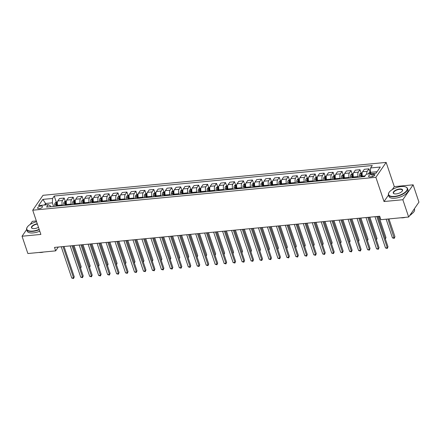 <?xml version="1.0" encoding="UTF-8"?>
<svg xmlns="http://www.w3.org/2000/svg" width="441" height="441" viewBox="0 0 441 441"><rect width="100%" height="100%" fill="white"/><g stroke="black" fill="none" stroke-linecap="round" stroke-linejoin="round"><path stroke-width="0.66" d="M39.155 208.648A2.569 1.075 -18.6 0 0 42.479 206.537A2.569 1.075 -18.6 0 0 40.936 206.068A2.569 1.075 -18.6 0 0 37.606 208.18A2.569 1.075 -18.6 0 0 39.155 208.648M36.338 220.952L32.331 221.332L30.192 224.436M386.151 162.409L43.003 195.308L32.722 210.203L375.87 177.31L386.151 162.409L394.304 186.631L392.281 189.569M388.504 195.032L384.023 201.531L402.842 199.723L413.129 184.829L394.304 186.631M413.129 184.829L418.95 202.132L408.669 217.027L402.842 199.723M408.669 217.027L380.881 219.69L379.712 216.228L54.497 247.407L55.66 250.868L58.3 247.043M373.367 174.239L371.791 174.388A2.492 1.042 -18.6 0 0 368.566 176.433A2.492 1.042 -18.6 0 0 370.065 176.885L371.642 176.736A2.492 1.042 -18.6 0 0 374.867 174.691A2.492 1.042 -18.6 0 0 373.367 174.239L373.946 175.959M377.055 171.703L370.418 172.343L370.6 167.96L372.281 165.529L54.237 196.019L56.305 202.16M370.6 167.96L380.28 167.034L376.002 173.236L366.322 174.162L364.641 176.598L46.592 207.088L48.273 204.652L38.593 205.583L42.871 199.382L52.556 198.45L54.237 196.019M39.271 229.656A10.044 4.195 161.4 0 1 32.706 231.382A10.044 4.195 161.4 0 1 26.658 229.552L22.05 236.233L27.871 253.531L55.66 250.868M22.05 236.233L40.875 234.425L32.722 210.203M384.023 201.531L375.87 177.31M48.273 204.652L50.318 205.809L50.616 206.702M46.029 204.867L45.561 203.483L44.508 205.015M370.887 173.726L370.418 172.343M362.662 176.786L362.436 176.108A3.214 1.422 -95.5 0 1 362.612 171.731L364.294 169.294L368.957 168.848L370.049 172.084M358.362 177.199L358.131 176.521A3.214 1.422 -95.5 0 1 358.312 172.139L359.994 169.708L361.085 172.944M353.699 177.646L353.473 176.968A3.214 1.422 -95.5 0 1 353.649 172.585L355.33 170.154L359.994 169.708M349.399 178.059L349.167 177.381A3.214 1.422 -95.5 0 1 349.349 172.999L351.03 170.562L352.116 173.804M344.735 178.506L344.504 177.828A3.214 1.422 -95.5 0 1 344.686 173.445L346.367 171.014L351.03 170.562M340.43 178.919L340.204 178.236A3.214 1.422 -95.5 0 1 340.386 173.859L342.067 171.422L343.153 174.664M335.772 179.366L335.54 178.688A3.214 1.422 -95.5 0 1 335.722 174.305L337.404 171.869L342.067 171.422M331.467 179.779L331.241 179.096A3.214 1.422 -95.5 0 1 331.417 174.719L333.098 172.282L334.19 175.524M326.809 180.226L326.577 179.542A3.214 1.422 -95.5 0 1 326.759 175.165L328.44 172.729L333.098 172.282M322.503 180.639L322.277 179.956A3.214 1.422 -95.5 0 1 322.454 175.579L324.135 173.142L325.226 176.383M317.845 181.086L317.614 180.402A3.214 1.422 -95.5 0 1 317.796 176.025L319.477 173.589L324.135 173.142M313.54 181.499L313.308 180.816A3.214 1.422 -95.5 0 1 313.49 176.439L315.172 174.002L316.263 177.243M308.876 181.946L308.65 181.262A3.214 1.422 -95.5 0 1 308.832 176.885L310.514 174.449L315.172 174.002M304.577 182.354L304.345 181.675A3.214 1.422 -95.5 0 1 304.527 177.299L306.208 174.862L307.3 178.098M299.913 182.806L299.687 182.122A3.214 1.422 -95.5 0 1 299.863 177.745L301.545 175.309L306.208 174.862M295.613 183.213L295.382 182.535A3.214 1.422 -95.5 0 1 295.564 178.158L297.245 175.722L298.337 178.958M290.95 183.66L290.724 182.982A3.214 1.422 -95.5 0 1 290.9 178.605L292.581 176.168L297.245 175.722M286.65 184.073L286.418 183.395A3.214 1.422 -95.5 0 1 286.6 179.018L288.282 176.582L289.368 179.818M281.986 184.52L281.755 183.842A3.214 1.422 -95.5 0 1 281.937 179.465L283.618 177.028L288.282 176.582M277.681 184.933L277.455 184.255A3.214 1.422 -95.5 0 1 277.637 179.873L279.318 177.442L280.404 180.678M273.023 185.38L272.792 184.702A3.214 1.422 -95.5 0 1 272.973 180.325L274.655 177.888L279.318 177.442M268.718 185.793L268.492 185.115A3.214 1.422 -95.5 0 1 268.668 180.733L270.35 178.296L271.441 181.538M264.06 186.24L263.828 185.562A3.214 1.422 -95.5 0 1 264.01 181.179L265.691 178.748L270.35 178.296M259.755 186.653L259.529 185.975A3.214 1.422 -95.5 0 1 259.705 181.593L261.386 179.156L262.478 182.398M255.096 187.1L254.865 186.422A3.214 1.422 -95.5 0 1 255.047 182.039L256.728 179.603L261.386 179.156M250.791 187.513L250.56 186.83A3.214 1.422 -95.5 0 1 250.742 182.453L252.423 180.016L253.514 183.258M246.128 187.96L245.902 187.276A3.214 1.422 -95.5 0 1 246.084 182.899L247.765 180.463L252.423 180.016M241.828 188.373L241.596 187.69A3.214 1.422 -95.5 0 1 241.778 183.313L243.46 180.876L244.551 184.118M237.164 188.82L236.938 188.136A3.214 1.422 -95.5 0 1 237.115 183.759L238.796 181.323L243.46 180.876M232.865 189.233L232.633 188.55A3.214 1.422 -95.5 0 1 232.815 184.173L234.496 181.736L235.588 184.977M228.201 189.68L227.975 188.996A3.214 1.422 -95.5 0 1 228.151 184.619L229.833 182.183L234.496 181.736M223.901 190.093L223.67 189.41A3.214 1.422 -95.5 0 1 223.852 185.033L225.533 182.596L226.619 185.832M219.238 190.54L219.006 189.856A3.214 1.422 -95.5 0 1 219.188 185.479L220.869 183.043L225.533 182.596M214.932 190.947L214.706 190.269A3.214 1.422 -95.5 0 1 214.888 185.893L216.57 183.456L217.656 186.692M210.274 191.394L210.043 190.716A3.214 1.422 -95.5 0 1 210.225 186.339L211.906 183.903L216.57 183.456M205.969 191.807L205.743 191.129A3.214 1.422 -95.5 0 1 205.919 186.752L207.601 184.316L208.692 187.552M201.311 192.254L201.079 191.576A3.214 1.422 -95.5 0 1 201.261 187.199L202.943 184.762L207.601 184.316M197.006 192.667L196.78 191.989A3.214 1.422 -95.5 0 1 196.956 187.607L198.637 185.176L199.729 188.412M192.348 193.114L192.116 192.436A3.214 1.422 -95.5 0 1 192.298 188.059L193.979 185.622L198.637 185.176M188.042 193.527L187.811 192.849A3.214 1.422 -95.5 0 1 187.993 188.467L189.674 186.036L190.766 189.272M183.379 193.974L183.153 193.296A3.214 1.422 -95.5 0 1 183.335 188.913L185.016 186.482L189.674 186.036M179.079 194.387L178.848 193.709A3.214 1.422 -95.5 0 1 179.029 189.327L180.711 186.89L181.802 190.132M174.415 194.834L174.189 194.156A3.214 1.422 -95.5 0 1 174.366 189.773L176.047 187.337L180.711 186.89M170.116 195.247L169.884 194.564A3.214 1.422 -95.5 0 1 170.066 190.187L171.747 187.75L172.839 190.992M165.452 195.694L165.226 195.016A3.214 1.422 -95.5 0 1 165.403 190.633L167.084 188.197L171.747 187.75M161.152 196.107L160.921 195.424A3.214 1.422 -95.5 0 1 161.103 191.047L162.784 188.61L163.87 191.852M156.489 196.554L156.257 195.87A3.214 1.422 -95.5 0 1 156.439 191.493L158.121 189.057L162.784 188.61M152.184 196.967L151.958 196.284A3.214 1.422 -95.5 0 1 152.139 191.907L153.821 189.47L154.907 192.711M147.526 197.414L147.294 196.73A3.214 1.422 -95.5 0 1 147.476 192.353L149.157 189.917L153.821 189.47M143.22 197.827L142.994 197.144A3.214 1.422 -95.5 0 1 143.171 192.767L144.852 190.33L145.943 193.566M138.562 198.274L138.331 197.59A3.214 1.422 -95.5 0 1 138.513 193.213L140.194 190.777L144.852 190.33M134.257 198.682L134.031 198.003A3.214 1.422 -95.5 0 1 134.207 193.627L135.889 191.19L136.98 194.426M129.599 199.128L129.367 198.45A3.214 1.422 -95.5 0 1 129.549 194.073L131.231 191.637L135.889 191.19M125.294 199.541L125.062 198.863A3.214 1.422 -95.5 0 1 125.244 194.487L126.925 192.05L128.017 195.286M120.63 199.988L120.404 199.31A3.214 1.422 -95.5 0 1 120.586 194.933L122.267 192.496L126.925 192.05M116.33 200.401L116.099 199.723A3.214 1.422 -95.5 0 1 116.281 195.346L117.962 192.91L119.053 196.146M111.667 200.848L111.441 200.17A3.214 1.422 -95.5 0 1 111.617 195.793L113.298 193.356L117.962 192.91M107.367 201.261L107.135 200.583A3.214 1.422 -95.5 0 1 107.317 196.201L108.999 193.77L110.09 197.006M102.703 201.708L102.477 201.03A3.214 1.422 -95.5 0 1 102.654 196.647L104.335 194.216L108.999 193.77M98.404 202.121L98.172 201.443A3.214 1.422 -95.5 0 1 98.354 197.061L100.035 194.624L101.121 197.866M93.74 202.568L93.509 201.89A3.214 1.422 -95.5 0 1 93.69 197.507L95.372 195.076L100.035 194.624M89.435 202.981L89.209 202.298A3.214 1.422 -95.5 0 1 89.391 197.921L91.072 195.484L92.158 198.726M84.777 203.428L84.545 202.75A3.214 1.422 -95.5 0 1 84.727 198.367L86.408 195.931L91.072 195.484M80.471 203.841L80.245 203.158A3.214 1.422 -95.5 0 1 80.422 198.781L82.103 196.344L83.195 199.586M75.813 204.288L75.582 203.604A3.214 1.422 -95.5 0 1 75.764 199.227L77.445 196.791L82.103 196.344M71.508 204.701L71.282 204.018A3.214 1.422 -95.5 0 1 71.459 199.641L73.14 197.204L74.231 200.446M66.85 205.148L66.619 204.464A3.214 1.422 -95.5 0 1 66.8 200.087L68.482 197.651L73.14 197.204M62.545 205.561L62.319 204.878A3.214 1.422 -95.5 0 1 62.495 200.501L64.177 198.064L65.268 201.305M57.881 206.008L57.655 205.324A3.214 1.422 -95.5 0 1 57.837 200.947L59.518 198.511L64.177 198.064M53.582 206.416L52.374 202.832L45.561 203.483L42.871 199.382M366.785 174.118A3.214 1.422 -95.5 0 1 367.276 171.284L368.957 168.848M52.556 198.45L52.374 202.832M376.774 216.509L387.303 247.792L385.511 247.963L374.982 216.685M377.777 216.415L387.997 246.789L387.275 248.443L385.511 247.963M387.997 246.789L387.275 248.443M370.434 172.023L368.819 172.927A2.128 0.943 84.5 0 0 368.511 173.952M386.162 219.183L392.457 237.897L394.248 237.727L394.943 236.723L388.951 218.918M370.864 173.104L370.005 173.186A2.128 0.943 84.5 0 0 369.872 173.82M370.732 173.737A2.128 0.943 -95.5 0 1 370.782 173.418M394.943 236.723L394.226 238.377L387.953 219.012M394.226 238.377L392.457 237.897M367.811 217.369L378.339 248.652L376.548 248.823L366.019 217.545M368.814 217.275L379.034 247.644L378.312 249.303L376.548 248.823M379.034 247.644L378.312 249.303M358.847 218.229L369.376 249.512L367.585 249.683L357.056 218.4M359.85 218.135L370.071 248.504L369.349 250.163L367.585 249.683M370.071 248.504L369.349 250.163M349.884 219.089L360.413 250.372L358.616 250.543L348.092 219.26M350.887 218.995L361.107 249.363L360.385 251.023L358.616 250.543M361.107 249.363L360.385 251.023M362.199 172.811L361.129 172.911L359.856 173.787A2.128 0.943 84.5 0 0 359.531 175.485L359.619 177.078M385.241 238.592L385.98 237.583L378.825 216.316M361.841 176.869L361.758 175.275A2.128 0.943 -95.5 0 1 361.901 173.963L361.036 174.046A2.128 0.943 84.5 0 0 360.892 175.358L360.981 176.951M361.444 176.907L361.361 175.413A1.086 0.48 -95.5 0 1 361.372 175.038L361.036 174.046M385.28 238.713L377.821 216.41M385.98 237.583L385.39 239.044M353.235 173.671L352.166 173.771L350.893 174.647A2.128 0.943 84.5 0 0 350.567 176.345L350.65 177.938M376.278 239.452L377.016 238.443L369.861 217.176M352.877 177.723L352.789 176.135A2.128 0.943 -95.5 0 1 352.932 174.818L352.072 174.901A2.128 0.943 84.5 0 0 351.929 176.213L352.017 177.806M352.48 177.762L352.398 176.273A1.086 0.48 -95.5 0 1 352.409 175.898L352.072 174.901M376.316 239.573L368.858 217.27M377.016 238.443L376.427 239.904M344.272 174.531L343.203 174.63L341.929 175.507A2.128 0.943 84.5 0 0 341.604 177.205L341.687 178.798M367.314 240.312L368.053 239.298L360.898 218.036M343.914 178.583L343.826 176.99A2.128 0.943 -95.5 0 1 343.969 175.678L343.109 175.761A2.128 0.943 84.5 0 0 342.966 177.073L343.048 178.666M343.511 178.622L343.434 177.133A1.086 0.48 -95.5 0 1 343.445 176.758L343.109 175.761M367.353 240.433L359.895 218.13M368.053 239.298L367.463 240.764M340.921 219.949L351.449 251.232L349.652 251.403L339.129 220.12M341.918 219.855L352.144 250.223L351.422 251.877L349.652 251.403M352.144 250.223L351.422 251.877M335.309 175.386L334.234 175.49L332.961 176.367A2.128 0.943 84.5 0 0 332.641 178.065L332.723 179.658M358.346 241.172L359.09 240.158L351.935 218.896M334.945 179.443L334.862 177.85A2.128 0.943 -95.5 0 1 335.006 176.538L334.146 176.62A2.128 0.943 84.5 0 0 334.002 177.932L334.085 179.526M334.548 179.481L334.471 177.988A1.086 0.48 -95.5 0 1 334.482 177.618L334.146 176.62M358.39 241.293L350.931 218.99M359.09 240.158L358.5 241.624M394.513 196.372A9.801 4.096 -18.6 0 0 405.307 192.067A9.801 4.096 -18.6 0 0 405.555 186.896A9.801 4.096 -18.6 0 0 401.293 186.549A9.801 4.096 -18.6 0 0 389.05 192.452A9.801 4.096 -18.6 0 0 394.513 196.372M405.681 186.945A10.044 4.195 161.4 0 1 405.814 186.995A10.044 4.195 161.4 0 1 407.49 188.461A10.044 4.195 161.4 0 1 394.497 196.697A10.044 4.195 161.4 0 1 388.449 194.867A10.044 4.195 161.4 0 1 388.901 192.684A10.044 4.195 161.4 0 1 388.979 192.568M396.205 193.913A4.901 2.045 161.4 0 1 394.078 193.737A4.901 2.045 161.4 0 1 394.199 191.151A4.901 2.045 161.4 0 1 399.596 189.002A4.901 2.045 161.4 0 1 402.33 190.959A4.901 2.045 161.4 0 1 396.205 193.913M402.247 191.08A4.658 1.946 -18.6 0 0 402.39 190.181A4.658 1.946 -18.6 0 0 399.585 189.332A4.658 1.946 -18.6 0 0 393.554 193.152A4.658 1.946 -18.6 0 0 394.21 193.781M414.342 208.808L414.523 209.359A10.044 4.195 161.4 0 1 410.163 214.855M411.773 213.835A7.232 3.021 161.4 0 1 409.683 215.555M405.461 217.336A7.232 3.021 161.4 0 1 403.041 217.782A7.232 3.021 161.4 0 1 400.935 217.766M407.49 188.461L408.002 189.983A10.044 4.195 161.4 0 1 395.009 198.218A10.044 4.195 161.4 0 1 388.962 196.394L388.449 194.867M36.603 221.735A9.801 4.096 -18.6 0 0 27.259 227.137A9.801 4.096 -18.6 0 0 32.722 231.051A9.801 4.096 -18.6 0 0 39.166 229.353M38.488 227.335A4.901 2.045 161.4 0 1 34.415 228.598A4.901 2.045 161.4 0 1 32.287 228.421A4.901 2.045 161.4 0 1 32.248 225.979A4.901 2.045 161.4 0 1 37.281 223.752M37.386 224.061A4.658 1.946 -18.6 0 0 31.763 227.837A4.658 1.946 -18.6 0 0 32.419 228.466M43.67 252.015A7.232 3.021 161.4 0 1 41.25 252.461A7.232 3.021 161.4 0 1 39.144 252.45M39.784 231.178A10.044 4.195 161.4 0 1 33.218 232.903A10.044 4.195 161.4 0 1 27.171 231.073L26.658 229.552A10.044 4.195 161.4 0 1 27.11 227.369A10.044 4.195 161.4 0 1 27.188 227.253M331.957 220.809L342.481 252.092L340.689 252.263L330.16 220.98M332.955 220.715L343.175 251.083L342.459 252.737L340.689 252.263M343.175 251.083L342.459 252.737M322.994 221.669L333.517 252.947L331.726 253.123L321.197 221.84M323.992 221.569L334.212 251.943L333.49 253.597L331.726 253.123M334.212 251.943L333.49 253.597M314.025 222.529L324.554 253.807L322.762 253.983L312.234 222.699M315.028 222.429L325.249 252.803L324.526 254.457L322.762 253.983M325.249 252.803L324.526 254.457M305.062 223.389L315.591 254.666L313.799 254.837L303.27 223.559M306.065 223.289L316.285 253.663L315.563 255.317L313.799 254.837M316.285 253.663L315.563 255.317M296.098 224.249L306.627 255.526L304.836 255.697L294.307 224.419M297.102 224.149L307.322 254.523L306.6 256.177L304.836 255.697M307.322 254.523L306.6 256.177M326.346 176.246L325.271 176.35L323.997 177.227A2.128 0.943 84.5 0 0 323.677 178.925L323.76 180.518M349.382 242.032L350.126 241.018L342.966 219.75M325.982 180.303L325.899 178.71A2.128 0.943 -95.5 0 1 326.042 177.398L325.182 177.48A2.128 0.943 84.5 0 0 325.039 178.792L325.122 180.386M325.585 180.341L325.508 178.848A1.086 0.48 -95.5 0 1 325.519 178.478L325.182 177.48M349.426 242.153L341.968 219.85M350.126 241.018L349.537 242.484M317.382 177.106L316.307 177.21L315.034 178.081A2.128 0.943 84.5 0 0 314.714 179.785L314.797 181.378M340.419 242.886L341.163 241.877L334.002 220.61M317.018 181.163L316.936 179.57A2.128 0.943 -95.5 0 1 317.079 178.258L316.219 178.34A2.128 0.943 84.5 0 0 316.076 179.652L316.158 181.245M316.621 181.201L316.544 179.708A1.086 0.48 -95.5 0 1 316.555 179.338L316.219 178.34M340.463 243.013L333.005 220.709M341.163 241.877L340.573 243.344M308.419 177.966L307.344 178.07L306.071 178.941A2.128 0.943 84.5 0 0 305.745 180.645L305.833 182.238M331.456 243.746L332.194 242.737L325.039 221.47M308.055 182.023L307.972 180.43A2.128 0.943 -95.5 0 1 308.116 179.118L307.256 179.2A2.128 0.943 84.5 0 0 307.112 180.512L307.195 182.105M307.658 182.061L307.581 180.567A1.086 0.48 -95.5 0 1 307.586 180.198L307.256 179.2M331.5 243.873L324.041 221.569M332.194 242.737L331.61 244.204M299.45 178.826L298.381 178.93L297.107 179.801A2.128 0.943 84.5 0 0 296.782 181.505L296.87 183.098M322.492 244.606L323.231 243.597L316.076 222.33M299.092 182.883L299.009 181.29A2.128 0.943 -95.5 0 1 299.152 179.978L298.287 180.06A2.128 0.943 84.5 0 0 298.144 181.372L298.232 182.965M298.695 182.921L298.612 181.427A1.086 0.48 -95.5 0 1 298.623 181.053L298.287 180.06M322.531 244.733L315.072 222.429M323.231 243.597L322.647 245.058M290.487 179.685L289.417 179.79L288.144 180.661A2.128 0.943 84.5 0 0 287.819 182.359L287.901 183.952M313.529 245.466L314.268 244.457L307.112 223.19M290.128 183.743L290.04 182.15A2.128 0.943 -95.5 0 1 290.184 180.838L289.324 180.92A2.128 0.943 84.5 0 0 289.18 182.232L289.268 183.825M289.731 183.781L289.649 182.287A1.086 0.48 -95.5 0 1 289.66 181.912L289.324 180.92M313.568 245.587L306.109 223.284M314.268 244.457L313.678 245.918M287.135 225.103L297.664 256.386L295.867 256.557L285.344 225.279M288.138 225.009L298.359 255.378L297.636 257.037L295.867 256.557M298.359 255.378L297.636 257.037M281.523 180.545L280.454 180.645L279.181 181.521A2.128 0.943 84.5 0 0 278.855 183.219L278.938 184.812M304.566 246.326L305.304 245.317L298.149 224.05M281.165 184.603L281.077 183.009A2.128 0.943 -95.5 0 1 281.22 181.698L280.36 181.78A2.128 0.943 84.5 0 0 280.217 183.092L280.3 184.685M280.763 184.641L280.685 183.147A1.086 0.48 -95.5 0 1 280.697 182.772L280.36 181.78M304.604 246.447L297.146 224.144M305.304 245.317L304.714 246.778M278.172 225.963L288.701 257.246L286.904 257.417L276.38 226.134M279.17 225.869L289.395 256.238L288.673 257.897L286.904 257.417M289.395 256.238L288.673 257.897M272.56 181.405L271.485 181.505L270.217 182.381A2.128 0.943 84.5 0 0 269.892 184.079L269.975 185.672M295.597 247.186L296.341 246.177L289.186 224.91M272.196 185.463L272.114 183.869A2.128 0.943 -95.5 0 1 272.257 182.552L271.397 182.635A2.128 0.943 84.5 0 0 271.254 183.952L271.336 185.54M271.799 185.496L271.722 184.007A1.086 0.48 -95.5 0 1 271.733 183.632L271.397 182.635M295.641 247.307L288.182 225.004M296.341 246.177L295.751 247.638M269.208 226.823L279.732 258.106L277.94 258.277L267.411 226.994M270.206 226.729L280.426 257.097L279.71 258.757L277.94 258.277M280.426 257.097L279.71 258.757M263.597 182.265L262.522 182.365L261.248 183.241A2.128 0.943 84.5 0 0 260.929 184.939L261.011 186.532M286.633 248.046L287.378 247.032L280.222 225.77M263.233 186.317L263.15 184.724A2.128 0.943 -95.5 0 1 263.294 183.412L262.434 183.495A2.128 0.943 84.5 0 0 262.29 184.807L262.373 186.4M262.836 186.356L262.759 184.867A1.086 0.48 -95.5 0 1 262.77 184.492L262.434 183.495M286.678 248.167L279.219 225.864M287.378 247.032L286.788 248.498M260.245 227.683L270.768 258.966L268.977 259.137L258.448 227.854M261.243 227.589L271.463 257.957L270.741 259.611L268.977 259.137M271.463 257.957L270.741 259.611M254.633 183.12L253.558 183.224L252.285 184.101A2.128 0.943 84.5 0 0 251.965 185.799L252.048 187.392M277.67 248.906L278.414 247.892L271.254 226.63M254.27 187.177L254.187 185.584A2.128 0.943 -95.5 0 1 254.33 184.272L253.47 184.355A2.128 0.943 84.5 0 0 253.327 185.667L253.41 187.26M253.873 187.216L253.796 185.722A1.086 0.48 -95.5 0 1 253.807 185.352L253.47 184.355M277.714 249.027L270.256 226.724M278.414 247.892L277.824 249.358M251.276 228.543L261.805 259.826L260.014 259.997L249.485 228.714M252.28 228.449L262.5 258.817L261.778 260.471L260.014 259.997M262.5 258.817L261.778 260.471M245.67 183.98L244.595 184.084L243.322 184.961A2.128 0.943 84.5 0 0 242.997 186.659L243.085 188.252M268.707 249.766L269.451 248.752L262.29 227.484M245.306 188.037L245.224 186.444A2.128 0.943 -95.5 0 1 245.367 185.132L244.507 185.214A2.128 0.943 84.5 0 0 244.364 186.526L244.446 188.12M244.909 188.075L244.832 186.582A1.086 0.48 -95.5 0 1 244.838 186.212L244.507 185.214M268.751 249.887L261.293 227.584M269.451 248.752L268.861 250.218M242.313 229.403L252.842 260.681L251.05 260.857L240.521 229.574M243.316 229.303L253.536 259.677L252.814 261.331L251.05 260.857M253.536 259.677L252.814 261.331M236.701 184.84L235.632 184.944L234.358 185.815A2.128 0.943 84.5 0 0 234.033 187.519L234.121 189.112M259.743 250.626L260.482 249.612L253.327 228.344M236.343 188.897L236.26 187.304A2.128 0.943 -95.5 0 1 236.404 185.992L235.544 186.074A2.128 0.943 84.5 0 0 235.395 187.386L235.483 188.98M235.946 188.935L235.863 187.442A1.086 0.48 -95.5 0 1 235.874 187.072L235.544 186.074M259.782 250.747L252.324 228.444M260.482 249.612L259.898 251.078M233.35 230.263L243.879 261.541L242.087 261.717L231.558 230.434M234.353 230.163L244.573 260.537L243.851 262.191L242.087 261.717M244.573 260.537L243.851 262.191M224.386 231.123L234.915 262.401L233.118 262.571L222.595 231.293M225.39 231.023L235.61 261.397L234.888 263.051L233.118 262.571M235.61 261.397L234.888 263.051M215.423 231.983L225.952 263.26L224.155 263.431L213.631 232.153M216.421 231.883L226.646 262.257L225.924 263.911L224.155 263.431M226.646 262.257L225.924 263.911M206.46 232.837L216.983 264.12L215.191 264.291L204.663 233.013M207.457 232.743L217.678 263.112L216.961 264.771L215.191 264.291M217.678 263.112L216.961 264.771M197.496 233.697L208.02 264.98L206.228 265.151L195.699 233.873M198.494 233.603L208.714 263.972L207.992 265.631L206.228 265.151M208.714 263.972L207.992 265.631M188.528 234.557L199.056 265.84L197.265 266.011L186.736 234.728M189.531 234.463L199.751 264.832L199.029 266.491L197.265 266.011M199.751 264.832L199.029 266.491M179.564 235.417L190.093 266.7L188.301 266.871L177.773 235.588M180.567 235.323L190.788 265.691L190.065 267.351L188.301 266.871M190.788 265.691L190.065 267.351M170.601 236.277L181.13 267.56L179.338 267.731L168.809 236.448M171.604 236.183L181.824 266.551L181.102 268.205L179.338 267.731M181.824 266.551L181.102 268.205M161.638 237.137L172.166 268.42L170.369 268.591L159.846 237.308M162.641 237.037L172.861 267.411L172.139 269.065L170.369 268.591M172.861 267.411L172.139 269.065M152.674 237.997L163.203 269.275L161.406 269.451L150.883 238.168M153.672 237.897L163.898 268.271L163.176 269.925L161.406 269.451M163.898 268.271L163.176 269.925M143.711 238.857L154.234 270.135L152.443 270.305L141.914 239.028M144.709 238.757L154.929 269.131L154.212 270.785L152.443 270.305M154.929 269.131L154.212 270.785M134.748 239.717L145.271 270.995L143.479 271.165L132.95 239.887M135.745 239.617L145.965 269.991L145.243 271.645L143.479 271.165M145.965 269.991L145.243 271.645M125.779 240.571L136.308 271.854L134.516 272.025L123.987 240.747M126.782 240.477L137.002 270.851L136.28 272.505L134.516 272.025M137.002 270.851L136.28 272.505M116.815 241.431L127.344 272.714L125.553 272.885L115.024 241.607M117.819 241.337L128.039 271.706L127.317 273.365L125.553 272.885M128.039 271.706L127.317 273.365M107.852 242.291L118.381 273.574L116.589 273.745L106.061 242.462M108.855 242.197L119.076 272.566L118.353 274.225L116.589 273.745M119.076 272.566L118.353 274.225M98.889 243.151L109.418 274.434L107.626 274.605L97.097 243.322M99.892 243.057L110.112 273.426L109.39 275.085L107.626 274.605M110.112 273.426L109.39 275.085M89.925 244.011L100.454 275.294L98.657 275.465L88.134 244.182M90.923 243.917L101.149 274.285L100.427 275.939L98.657 275.465M101.149 274.285L100.427 275.939M80.962 244.871L91.485 276.154L89.694 276.325L79.171 245.042M81.96 244.777L92.18 275.145L91.463 276.799L89.694 276.325M92.18 275.145L91.463 276.799M227.738 185.7L226.668 185.804L225.395 186.675A2.128 0.943 84.5 0 0 225.07 188.379L225.153 189.972M250.78 251.48L251.519 250.471L244.364 229.204M227.38 189.757L227.291 188.164A2.128 0.943 -95.5 0 1 227.435 186.852L226.575 186.934A2.128 0.943 84.5 0 0 226.431 188.246L226.52 189.839M226.983 189.795L226.9 188.301A1.086 0.48 -95.5 0 1 226.911 187.932L226.575 186.934M250.819 251.607L243.36 229.303M251.519 250.471L250.929 251.938M218.775 186.56L217.705 186.664L216.432 187.535A2.128 0.943 84.5 0 0 216.107 189.239L216.189 190.832M241.817 252.34L242.556 251.331L235.4 230.064M218.416 190.617L218.328 189.024A2.128 0.943 -95.5 0 1 218.471 187.712L217.611 187.794A2.128 0.943 84.5 0 0 217.468 189.106L217.551 190.699M218.014 190.655L217.937 189.161A1.086 0.48 -95.5 0 1 217.948 188.787L217.611 187.794M241.855 252.467L234.397 230.163M242.556 251.331L241.966 252.792M209.811 187.419L208.736 187.524L207.468 188.395A2.128 0.943 84.5 0 0 207.143 190.093L207.226 191.686M232.848 253.2L233.592 252.191L226.437 230.924M209.447 191.477L209.365 189.884A2.128 0.943 -95.5 0 1 209.508 188.572L208.648 188.654A2.128 0.943 84.5 0 0 208.505 189.966L208.587 191.559M209.051 191.515L208.973 190.021A1.086 0.48 -95.5 0 1 208.984 189.647L208.648 188.654M232.892 253.321L225.434 231.018M233.592 252.191L233.002 253.652M200.848 188.279L199.773 188.379L198.5 189.255A2.128 0.943 84.5 0 0 198.18 190.953L198.263 192.546M223.885 254.06L224.629 253.051L217.474 231.784M200.484 192.337L200.401 190.744A2.128 0.943 -95.5 0 1 200.545 189.432L199.685 189.514A2.128 0.943 84.5 0 0 199.541 190.826L199.624 192.419M200.087 192.375L200.01 190.881A1.086 0.48 -95.5 0 1 200.021 190.506L199.685 189.514M223.929 254.181L216.47 231.878M224.629 253.051L224.039 254.512M191.885 189.139L190.81 189.239L189.536 190.115A2.128 0.943 84.5 0 0 189.217 191.813L189.299 193.406M214.921 254.92L215.666 253.911L208.505 232.644M191.521 193.197L191.438 191.603A2.128 0.943 -95.5 0 1 191.581 190.292L190.721 190.369A2.128 0.943 84.5 0 0 190.578 191.686L190.661 193.279M191.124 193.23L191.047 191.741A1.086 0.48 -95.5 0 1 191.058 191.366L190.721 190.369M214.965 255.041L207.507 232.738M215.666 253.911L215.076 255.372M182.921 189.999L181.846 190.099L180.573 190.975A2.128 0.943 84.5 0 0 180.248 192.673L180.336 194.266M205.958 255.78L206.702 254.766L199.541 233.504M182.557 194.051L182.475 192.458A2.128 0.943 -95.5 0 1 182.618 191.146L181.758 191.229A2.128 0.943 84.5 0 0 181.615 192.541L181.698 194.134M182.161 194.09L182.083 192.601A1.086 0.48 -95.5 0 1 182.089 192.226L181.758 191.229M206.002 255.901L198.544 233.598M206.702 254.766L206.112 256.232M173.952 190.854L172.883 190.959L171.61 191.835A2.128 0.943 84.5 0 0 171.284 193.533L171.373 195.126M196.995 256.64L197.733 255.626L190.578 234.364M173.594 194.911L173.511 193.318A2.128 0.943 -95.5 0 1 173.655 192.006L172.795 192.089A2.128 0.943 84.5 0 0 172.646 193.401L172.734 194.994M173.197 194.95L173.115 193.456A1.086 0.48 -95.5 0 1 173.126 193.086L172.795 192.089M197.033 256.761L189.575 234.458M197.733 255.626L197.149 257.092M164.989 191.714L163.92 191.818L162.646 192.695A2.128 0.943 84.5 0 0 162.321 194.393L162.404 195.986M188.031 257.5L188.77 256.486L181.615 235.218M164.631 195.771L164.543 194.178A2.128 0.943 -95.5 0 1 164.691 192.866L163.826 192.949A2.128 0.943 84.5 0 0 163.683 194.261L163.771 195.854M164.234 195.81L164.151 194.316A1.086 0.48 -95.5 0 1 164.162 193.946L163.826 192.949M188.07 257.621L180.612 235.318M188.77 256.486L188.18 257.952M156.026 192.574L154.956 192.678L153.683 193.555A2.128 0.943 84.5 0 0 153.358 195.253L153.44 196.846M179.068 258.36L179.807 257.346L172.651 236.078M155.667 196.631L155.579 195.038A2.128 0.943 -95.5 0 1 155.723 193.726L154.863 193.808A2.128 0.943 84.5 0 0 154.719 195.12L154.802 196.714M155.265 196.669L155.188 195.176A1.086 0.48 -95.5 0 1 155.199 194.806L154.863 193.808M179.107 258.481L171.648 236.178M179.807 257.346L179.217 258.812M147.062 193.434L145.988 193.538L144.72 194.409A2.128 0.943 84.5 0 0 144.394 196.113L144.477 197.706M170.099 259.214L170.843 258.205L163.688 236.938M146.699 197.491L146.616 195.898A2.128 0.943 -95.5 0 1 146.759 194.586L145.899 194.668A2.128 0.943 84.5 0 0 145.756 195.98L145.839 197.574M146.302 197.529L146.225 196.036A1.086 0.48 -95.5 0 1 146.236 195.666L145.899 194.668M170.143 259.341L162.685 237.037M170.843 258.205L170.254 259.672M138.099 194.294L137.024 194.398L135.751 195.269A2.128 0.943 84.5 0 0 135.431 196.973L135.514 198.566M161.136 260.074L161.88 259.065L154.725 237.798M137.735 198.351L137.653 196.758A2.128 0.943 -95.5 0 1 137.796 195.446L136.936 195.528A2.128 0.943 84.5 0 0 136.793 196.84L136.875 198.433M137.338 198.389L137.261 196.895A1.086 0.48 -95.5 0 1 137.272 196.521L136.936 195.528M161.18 260.201L153.722 237.897M161.88 259.065L161.29 260.526M129.136 195.154L128.061 195.258L126.788 196.129A2.128 0.943 84.5 0 0 126.468 197.827L126.55 199.42M152.173 260.934L152.917 259.925L145.756 238.658M128.772 199.211L128.689 197.618A2.128 0.943 -95.5 0 1 128.833 196.306L127.973 196.388A2.128 0.943 84.5 0 0 127.829 197.7L127.912 199.293M128.375 199.249L128.298 197.755A1.086 0.48 -95.5 0 1 128.309 197.381L127.973 196.388M152.217 261.055L144.758 238.752M152.917 259.925L152.327 261.386M120.172 196.013L119.098 196.113L117.824 196.989A2.128 0.943 84.5 0 0 117.499 198.687L117.587 200.28M143.209 261.794L143.953 260.785L136.793 239.518M119.809 200.071L119.726 198.478A2.128 0.943 -95.5 0 1 119.869 197.166L119.009 197.248A2.128 0.943 84.5 0 0 118.866 198.56L118.949 200.153M119.412 200.109L119.335 198.615A1.086 0.48 -95.5 0 1 119.34 198.241L119.009 197.248M143.253 261.915L135.795 239.612M143.953 260.785L143.364 262.246M111.204 196.873L110.134 196.973L108.861 197.849A2.128 0.943 84.5 0 0 108.536 199.547L108.624 201.14M134.246 262.654L134.985 261.645L127.829 240.378M110.845 200.931L110.763 199.338A2.128 0.943 -95.5 0 1 110.906 198.026L110.046 198.108A2.128 0.943 84.5 0 0 109.903 199.42L109.985 201.013M110.448 200.969L110.366 199.475A1.086 0.48 -95.5 0 1 110.377 199.1L110.046 198.108M134.285 262.775L126.832 240.472M134.985 261.645L134.4 263.106M102.24 197.733L101.171 197.833L99.898 198.709A2.128 0.943 84.5 0 0 99.572 200.407L99.655 202M125.283 263.514L126.021 262.505L118.866 241.238M101.882 201.785L101.794 200.197A2.128 0.943 -95.5 0 1 101.943 198.88L101.077 198.963A2.128 0.943 84.5 0 0 100.934 200.275L101.022 201.868M101.485 201.824L101.402 200.335A1.086 0.48 -95.5 0 1 101.413 199.96L101.077 198.963M125.321 263.635L117.863 241.332M126.021 262.505L125.431 263.966M93.277 198.593L92.208 198.693L90.934 199.569A2.128 0.943 84.5 0 0 90.609 201.267L90.692 202.86M116.319 264.374L117.058 263.36L109.903 242.098M92.919 202.645L92.831 201.052A2.128 0.943 -95.5 0 1 92.974 199.74L92.114 199.823A2.128 0.943 84.5 0 0 91.971 201.135L92.059 202.728M92.516 202.684L92.439 201.195A1.086 0.48 -95.5 0 1 92.45 200.82L92.114 199.823M116.358 264.495L108.899 242.192M117.058 263.36L116.468 264.826M84.314 199.448L83.239 199.553L81.971 200.429A2.128 0.943 84.5 0 0 81.646 202.127L81.728 203.72M107.356 265.234L108.095 264.22L100.939 242.958M83.95 203.505L83.867 201.912A2.128 0.943 -95.5 0 1 84.011 200.6L83.151 200.683A2.128 0.943 84.5 0 0 83.007 201.995L83.09 203.588M83.553 203.544L83.476 202.05A1.086 0.48 -95.5 0 1 83.487 201.68L83.151 200.683M107.395 265.355L99.936 243.052M108.095 264.22L107.505 265.686M75.35 200.308L74.275 200.412L73.002 201.289A2.128 0.943 84.5 0 0 72.682 202.987L72.765 204.58M98.387 266.094L99.131 265.08L91.976 243.812M74.987 204.365L74.904 202.772A2.128 0.943 -95.5 0 1 75.047 201.46L74.187 201.543A2.128 0.943 84.5 0 0 74.044 202.854L74.127 204.448M74.59 204.404L74.512 202.91A1.086 0.48 -95.5 0 1 74.523 202.54L74.187 201.543M98.431 266.215L90.973 243.912M99.131 265.08L98.541 266.546M71.999 245.731L82.522 277.009L80.731 277.185L70.202 245.902M72.997 245.631L83.217 276.005L82.495 277.659L80.731 277.185M83.217 276.005L82.495 277.659M66.387 201.168L65.312 201.272L64.039 202.143A2.128 0.943 84.5 0 0 63.719 203.847L63.802 205.44M89.424 266.948L90.168 265.94L83.007 244.672M66.023 205.225L65.941 203.632A2.128 0.943 -95.5 0 1 66.084 202.32L65.224 202.402A2.128 0.943 84.5 0 0 65.081 203.714L65.163 205.308M65.626 205.263L65.549 203.77A1.086 0.48 -95.5 0 1 65.56 203.4L65.224 202.402M89.468 267.075L82.009 244.772M90.168 265.94L89.578 267.406M63.03 246.591L73.559 277.869L71.767 278.045L61.238 246.762M64.033 246.491L74.253 276.865L73.531 278.519L71.767 278.045M74.253 276.865L73.531 278.519M57.424 202.028L56.349 202.132L55.075 203.003A2.128 0.943 84.5 0 0 54.75 204.707L54.838 206.3M80.46 267.808L81.205 266.799L74.044 245.532M57.06 206.085L56.977 204.492A2.128 0.943 -95.5 0 1 57.121 203.18L56.261 203.262A2.128 0.943 84.5 0 0 56.117 204.574L56.2 206.168M56.663 206.123L56.586 204.63A1.086 0.48 -95.5 0 1 56.597 204.26L56.261 203.262M80.505 267.935L73.046 245.631M81.205 266.799L80.615 268.266M362.436 176.108L365.159 175.849M353.473 176.968L358.131 176.521M344.504 177.828L349.167 177.381M335.54 178.688L340.204 178.236M326.577 179.542L331.241 179.096M317.614 180.402L322.277 179.956M308.65 181.262L313.308 180.816M299.687 182.122L304.345 181.675M290.724 182.982L295.382 182.535M281.755 183.842L286.418 183.395M272.792 184.702L277.455 184.255M263.828 185.562L268.492 185.115M254.865 186.422L259.529 185.975M245.902 187.276L250.56 186.83M236.938 188.136L241.596 187.69M227.975 188.996L232.633 188.55M219.006 189.856L223.67 189.41M210.043 190.716L214.706 190.269M201.079 191.576L205.743 191.129M192.116 192.436L196.78 191.989M183.153 193.296L187.811 192.849M174.189 194.156L178.848 193.709M165.226 195.016L169.884 194.564M156.257 195.87L160.921 195.424M147.294 196.73L151.958 196.284M138.331 197.59L142.994 197.144M129.367 198.45L134.031 198.003M120.404 199.31L125.062 198.863M111.441 200.17L116.099 199.723M102.477 201.03L107.135 200.583M93.509 201.89L98.172 201.443M84.545 202.75L89.209 202.298M75.582 203.604L80.245 203.158M66.619 204.464L71.282 204.018M57.655 205.324L62.319 204.878M362.612 171.731L367.276 171.284M353.649 172.585L358.312 172.139M344.686 173.445L349.349 172.999M335.722 174.305L340.386 173.859M326.759 175.165L331.417 174.719M317.796 176.025L322.454 175.579M308.832 176.885L313.49 176.439M299.863 177.745L304.527 177.299M290.9 178.605L295.564 178.158M281.937 179.465L286.6 179.018M272.973 180.325L277.637 179.873M264.01 181.179L268.668 180.733M255.047 182.039L259.705 181.593M246.084 182.899L250.742 182.453M237.115 183.759L241.778 183.313M228.151 184.619L232.815 184.173M219.188 185.479L223.852 185.033M210.225 186.339L214.888 185.893M201.261 187.199L205.919 186.752M192.298 188.059L196.956 187.607M183.335 188.913L187.993 188.467M174.366 189.773L179.029 189.327M165.403 190.633L170.066 190.187M156.439 191.493L161.103 191.047M147.476 192.353L152.139 191.907M138.513 193.213L143.171 192.767M129.549 194.073L134.207 193.627M120.586 194.933L125.244 194.487M111.617 195.793L116.281 195.346M102.654 196.647L107.317 196.201M93.69 197.507L98.354 197.061M84.727 198.367L89.391 197.921M75.764 199.227L80.422 198.781M66.8 200.087L71.459 199.641M57.837 200.947L62.495 200.501M372.524 176.571L371.791 174.388M370.556 172.74L368.852 172.905M370.208 173.793L370.005 173.186M362.105 173.55L359.889 173.765M360.892 175.358L359.531 175.485M362.21 175.231L361.758 175.275M353.142 174.41L350.926 174.625M351.929 176.213L350.567 176.345M353.247 176.091L352.789 176.135M344.178 175.27L341.957 175.485M342.966 177.073L341.604 177.205M344.283 176.946L343.826 176.99M335.215 176.13L332.994 176.345M334.002 177.932L332.641 178.065M335.32 177.806L334.862 177.85M326.252 176.99L324.03 177.205M325.039 178.792L323.677 178.925M326.357 178.666L325.899 178.71M317.288 177.85L315.067 178.059M316.076 179.652L314.714 179.785M317.388 179.526L316.936 179.57M308.325 178.71L306.104 178.919M307.112 180.512L305.745 180.645M308.424 180.386L307.972 180.43M299.356 179.57L297.14 179.779M298.144 181.372L296.782 181.505M299.461 181.245L299.009 181.29M290.393 180.424L288.177 180.639M289.18 182.232L287.819 182.359M290.498 182.105L290.04 182.15M281.43 181.284L279.208 181.499M280.217 183.092L278.855 183.219M281.534 182.965L281.077 183.009M272.466 182.144L270.245 182.359M271.254 183.952L269.892 184.079M272.571 183.825L272.114 183.869M263.503 183.004L261.281 183.219M262.29 184.807L260.929 184.939M263.608 184.685L263.15 184.724M254.54 183.864L252.318 184.079M253.327 185.667L251.965 185.799M254.639 185.54L254.187 185.584M245.576 184.724L243.355 184.939M244.364 186.526L242.997 186.659M245.676 186.4L245.224 186.444M236.608 185.584L234.392 185.793M235.395 187.386L234.033 187.519M236.712 187.26L236.26 187.304M227.644 186.444L225.428 186.653M226.431 188.246L225.07 188.379M227.749 188.12L227.291 188.164M218.681 187.304L216.459 187.513M217.468 189.106L216.107 189.239M218.786 188.98L218.328 189.024M209.718 188.164L207.496 188.373M208.505 189.966L207.143 190.093M209.822 189.839L209.365 189.884M200.754 189.018L198.533 189.233M199.541 190.826L198.18 190.953M200.859 190.699L200.401 190.744M191.791 189.878L189.569 190.093M190.578 191.686L189.217 191.813M191.89 191.559L191.438 191.603M182.828 190.738L180.606 190.953M181.615 192.541L180.248 192.673M182.927 192.419L182.475 192.458M173.859 191.598L171.643 191.813M172.646 193.401L171.284 193.533M173.963 193.274L173.511 193.318M164.895 192.458L162.679 192.673M163.683 194.261L162.321 194.393M165 194.134L164.543 194.178M155.932 193.318L153.711 193.527M154.719 195.12L153.358 195.253M156.037 194.994L155.579 195.038M146.969 194.178L144.747 194.387M145.756 195.98L144.394 196.113M147.074 195.854L146.616 195.898M138.005 195.038L135.784 195.247M136.793 196.84L135.431 196.973M138.11 196.714L137.653 196.758M129.042 195.898L126.821 196.107M127.829 197.7L126.468 197.827M129.147 197.574L128.689 197.618M120.079 196.752L117.857 196.967M118.866 198.56L117.499 198.687M120.178 198.433L119.726 198.478M111.11 197.612L108.894 197.827M109.903 199.42L108.536 199.547M111.215 199.293L110.763 199.338M102.147 198.472L99.931 198.687M100.934 200.275L99.572 200.407M102.251 200.153L101.794 200.197M93.183 199.332L90.962 199.547M91.971 201.135L90.609 201.267M93.288 201.008L92.831 201.052M84.22 200.192L81.998 200.407M83.007 201.995L81.646 202.127M84.325 201.868L83.867 201.912M75.257 201.052L73.035 201.267M74.044 202.854L72.682 202.987M75.361 202.728L74.904 202.772M66.293 201.912L64.072 202.121M65.081 203.714L63.719 203.847M66.398 203.588L65.941 203.632M57.33 202.772L55.108 202.981M56.117 204.574L54.75 204.707M57.429 204.448L56.977 204.492"/></g></svg>
